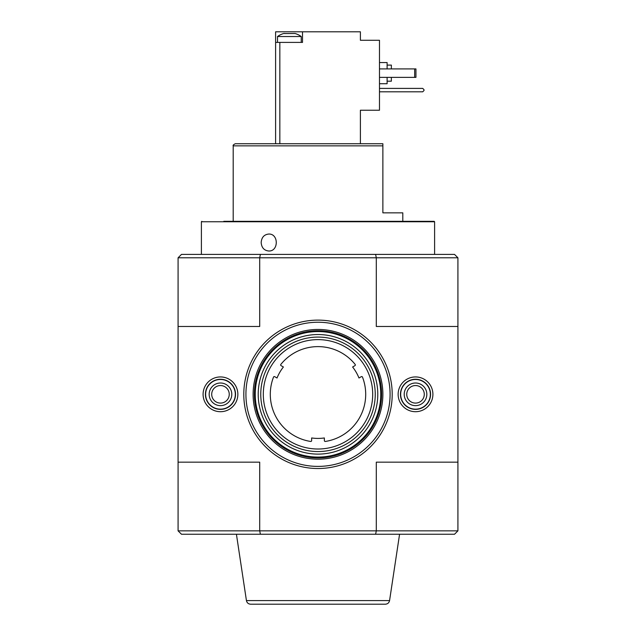 <?xml version="1.0" encoding="UTF-8"?>
<svg xmlns="http://www.w3.org/2000/svg" width="636" height="636" viewBox="0 0 636 636"><rect width="100%" height="100%" fill="white"/><g stroke="black" fill="none" stroke-linecap="round" stroke-linejoin="round"><path stroke-width="0.95" d="M412.215 221.328L434.173 221.328L434.603 221.749L434.603 254.4M261.165 242.531C261.587 247.674 264.107 250.505 268.726 251.005C278.775 251.514 278.775 233.539 268.726 234.048C264.107 234.557 261.587 237.379 261.165 242.531M382.872 145.859L233.197 145.859C232.792 145.31 233.499 144.603 235.32 143.736L382.872 143.736L382.872 212.845L402.803 212.845L402.803 221.328M353.703 221.328L258.144 221.328M353.719 366.352L354.832 365.708M355.15 364.396A0.851 0.851 0 0 1 354.912 365.668A0.851 0.851 0 0 0 355.15 364.396A47.7 47.7 0 0 0 280.85 364.396A47.7 47.7 0 0 1 355.15 364.396M325.338 441.456A0.851 0.851 0 0 1 324.36 440.613A0.851 0.851 0 0 0 325.338 441.456L325.338 441.456A47.7 47.7 0 0 0 362.488 377.108A0.851 0.851 0 0 0 361.272 376.679L358.966 378.007A44.099 44.099 0 0 0 352.606 366.996L354.912 365.668M324.36 440.613L324.36 437.958A44.099 44.099 0 0 1 311.64 437.958L311.64 440.613A0.851 0.851 0 0 1 310.662 441.456A47.7 47.7 0 0 1 273.512 377.108A0.851 0.851 0 0 1 274.728 376.679L277.034 378.007A44.099 44.099 0 0 1 283.394 366.996L281.088 365.668A0.851 0.851 0 0 1 280.85 364.396M372.696 394.32A54.696 54.696 0 0 0 290.652 346.954A54.696 54.696 0 0 0 290.652 441.686A54.696 54.696 0 0 0 372.696 394.32M365.7 394.32A47.7 47.7 0 0 0 362.488 377.108M273.512 377.108A47.7 47.7 0 0 0 310.662 441.456M178.08 326.483L178.08 257.795L376.297 257.795L375.614 254.4L260.386 254.4L259.703 257.795L259.703 326.483L178.08 326.483L178.08 462.157L259.703 462.157L259.703 530.845L376.297 530.845L375.614 534.24L454.525 534.24L457.92 530.845L376.297 530.845L376.297 462.157L457.92 462.157L457.92 326.483L376.297 326.483L376.297 257.795L457.92 257.795L457.92 326.483M260.386 254.4L181.475 254.4L178.08 257.795M457.92 257.795L454.525 254.4L375.614 254.4M178.08 462.157L178.08 530.845L259.703 530.845L260.386 534.24L375.614 534.24M260.386 534.24L181.475 534.24L178.08 530.845M237.864 394.32A17.387 17.387 0 0 0 211.788 379.263A17.387 17.387 0 0 0 211.788 409.377A17.387 17.387 0 0 0 237.864 394.32M432.901 394.32A17.387 17.387 0 0 0 406.825 379.263A17.387 17.387 0 0 0 406.825 409.377A17.387 17.387 0 0 0 432.901 394.32M392.197 394.32A74.197 74.197 0 0 0 280.897 330.06A74.197 74.197 0 0 0 280.897 458.58A74.197 74.197 0 0 0 392.197 394.32M457.92 462.157L457.92 530.845M246.434 600.591L389.566 600.591C389.057 602.825 387.658 604.025 385.368 604.2L250.632 604.2C248.342 604.025 246.943 602.825 246.434 600.591L236.425 534.24M430.572 394.32A15.049 15.049 0 0 0 407.994 381.282A15.049 15.049 0 0 0 407.994 407.358A15.049 15.049 0 0 0 430.572 394.32M235.535 394.32A15.049 15.049 0 0 0 212.957 381.282A15.049 15.049 0 0 0 212.957 407.358A15.049 15.049 0 0 0 235.535 394.32M375.24 394.32A57.24 57.24 0 0 0 289.38 344.752A57.24 57.24 0 0 0 289.38 443.888A57.24 57.24 0 0 0 375.24 394.32M377.784 394.32A59.784 59.784 0 0 0 288.108 342.542A59.784 59.784 0 0 0 288.108 446.098A59.784 59.784 0 0 0 377.784 394.32M381.6 394.32A63.6 63.6 0 0 0 286.2 339.242A63.6 63.6 0 0 0 286.2 449.398A63.6 63.6 0 0 0 381.6 394.32M382.872 394.32A64.872 64.872 0 0 0 285.564 338.137A64.872 64.872 0 0 0 285.564 450.503A64.872 64.872 0 0 0 382.872 394.32M390.083 394.32A72.083 72.083 0 0 0 281.963 331.897A72.083 72.083 0 0 0 281.963 456.743A72.083 72.083 0 0 0 390.083 394.32M434.173 221.328L223.785 221.328M235.32 394.32A14.843 14.843 0 0 1 213.06 407.175A14.843 14.843 0 0 1 213.06 381.465A14.843 14.843 0 0 1 235.32 394.32M231.79 394.32A11.305 11.305 0 0 1 214.825 404.114A11.305 11.305 0 0 1 214.825 384.526A11.305 11.305 0 0 1 231.79 394.32M229.246 394.32A8.761 8.761 0 0 1 216.097 401.912A8.761 8.761 0 0 1 216.097 386.728A8.761 8.761 0 0 1 229.246 394.32M430.357 394.32A14.843 14.843 0 0 1 408.097 407.175A14.843 14.843 0 0 1 408.097 381.465A14.843 14.843 0 0 1 430.357 394.32M426.828 394.32A11.305 11.305 0 0 1 409.862 404.114A11.305 11.305 0 0 1 409.862 384.526A11.305 11.305 0 0 1 426.828 394.32M424.284 394.32A8.761 8.761 0 0 1 411.134 401.912A8.761 8.761 0 0 1 411.134 386.728A8.761 8.761 0 0 1 424.284 394.32M284.936 33.493L283.72 33.493A20.312 20.312 0 0 0 277.511 36.522L301.249 36.522A20.312 20.312 0 0 0 295.04 33.493L284.451 33.565M293.824 33.493L294.675 33.541M360.397 143.736L360.397 110.243L379.477 110.243L379.477 40.283L360.397 40.283L360.397 31.8L275.603 31.8L275.603 42.397L302.521 42.397L302.521 31.8M275.603 42.397L275.603 143.736M379.477 62.543L387.109 62.543L387.109 68.903M387.109 77.377L387.109 83.737L379.477 83.737M387.109 65.087L391.355 65.087L391.355 68.903M391.355 77.377L391.355 81.193L387.109 81.193M379.477 77.377L415.944 77.377L415.944 68.903L414.672 68.903L414.672 77.377M379.477 68.903L414.672 68.903M379.477 91.799L422.725 91.799L423.997 90.527L423.997 89.676L422.725 88.404L379.477 88.404M434.603 221.749L201.397 221.749L201.397 254.4M380.749 394.32A62.749 62.749 0 0 0 286.621 339.974A62.749 62.749 0 0 0 286.621 448.666A62.749 62.749 0 0 0 380.749 394.32M279.84 42.397L279.84 143.736M233.197 145.859L233.197 221.328M389.566 600.591L399.575 534.24M201.397 221.749L201.827 221.328M277.511 36.522L277.511 42.397M301.249 36.522L301.249 42.397"/></g></svg>
